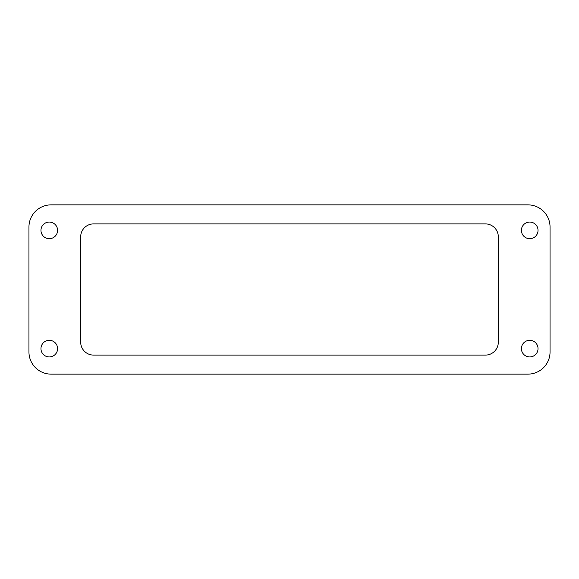 <?xml version="1.0" encoding="UTF-8"?>
<svg xmlns="http://www.w3.org/2000/svg" width="579" height="579" viewBox="0 0 579 579"><rect width="100%" height="100%" fill="white"/><g stroke="black" fill="none" stroke-linecap="round" stroke-linejoin="round"><path stroke-width="0.87" d="M538.036 348.63A8.316 8.316 0 0 0 525.566 341.429A8.316 8.316 0 0 0 525.566 355.832A8.316 8.316 0 0 0 538.036 348.63M57.589 230.37A8.316 8.316 0 0 0 45.119 223.168A8.316 8.316 0 0 0 45.119 237.571A8.316 8.316 0 0 0 57.589 230.37M57.589 348.63A8.316 8.316 0 0 0 45.119 341.429A8.316 8.316 0 0 0 45.119 355.832A8.316 8.316 0 0 0 57.589 348.63M538.036 230.37A8.316 8.316 0 0 0 525.566 223.168A8.316 8.316 0 0 0 525.566 237.571A8.316 8.316 0 0 0 538.036 230.37M93.624 223.899A12.933 12.933 0 0 0 80.691 236.833L80.691 342.167A12.933 12.933 0 0 0 93.624 355.101L485.376 355.101A12.933 12.933 0 0 0 498.309 342.167L498.309 236.833A12.933 12.933 0 0 0 485.376 223.899L93.624 223.899M28.95 227.04L28.95 351.96A22.176 22.176 0 0 0 51.126 374.135L527.874 374.135A22.176 22.176 0 0 0 550.05 351.96L550.05 227.04A22.176 22.176 0 0 0 527.874 204.865L51.126 204.865A22.176 22.176 0 0 0 28.95 227.04"/></g></svg>
